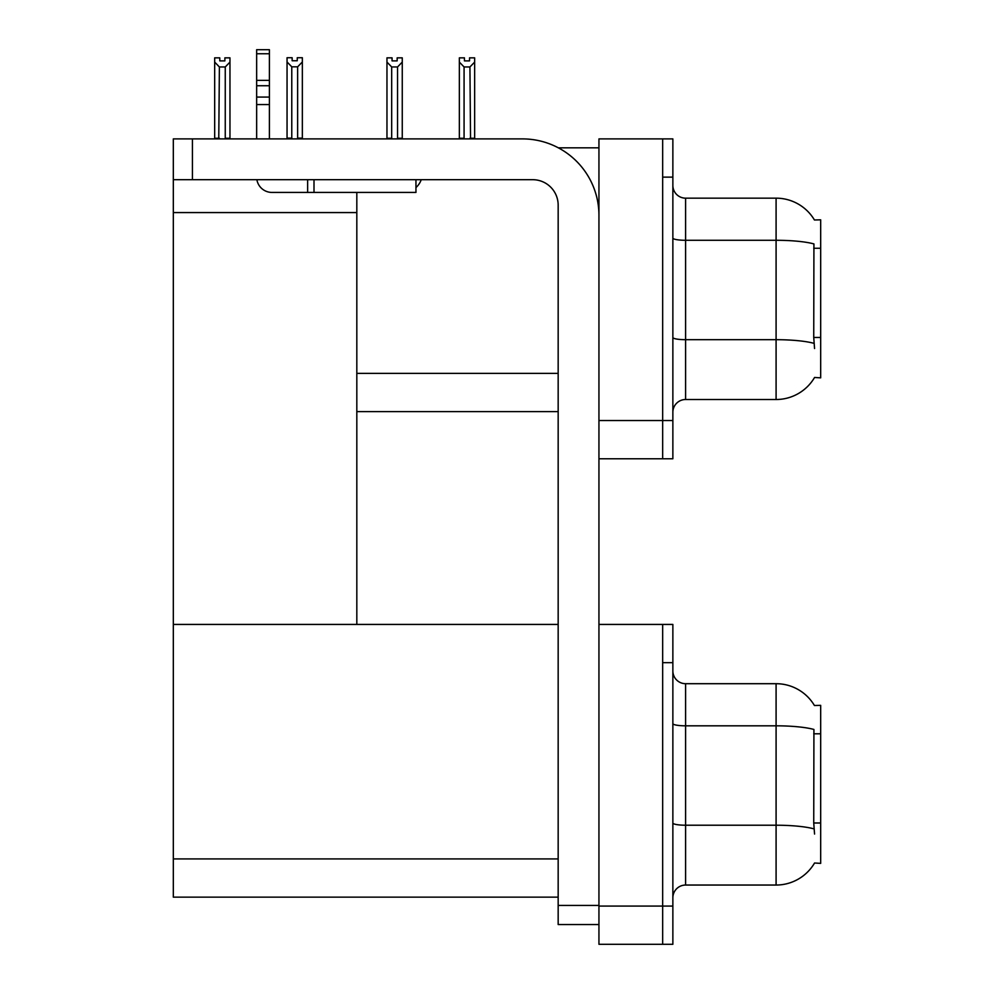 <?xml version="1.0" encoding="UTF-8"?>
<svg xmlns="http://www.w3.org/2000/svg" width="994" height="994" viewBox="0 0 994 994"><rect width="100%" height="100%" fill="white"/><g stroke="black" fill="none" stroke-linecap="round" stroke-linejoin="round"><path stroke-width="1.49" d="M558.33 147.82L598.947 147.82M662.663 624.431L662.663 944.3L672.863 944.3L672.863 624.431L598.947 624.431L598.947 138.899L662.663 138.899L662.663 458.768L598.947 458.768L598.947 420.537L662.663 420.537L662.663 458.768L672.863 458.768L672.863 420.537L662.663 420.537L662.663 177.131L672.863 177.131L672.863 420.537M356.821 411.615L558.168 411.615M814.434 219.985A44.606 44.606 0 0 0 776.09 198.166A44.606 44.606 0 0 1 814.434 219.985L820.684 219.823L820.684 377.844L814.558 377.471A44.606 44.606 0 0 1 776.09 399.513A44.606 44.606 0 0 0 814.334 377.844M356.821 212.567L356.821 624.431L173.316 624.431L173.316 212.567L356.821 212.567L356.821 192.426M173.316 212.567L173.316 138.899L192.426 138.899L192.426 179.69L532.685 179.69A25.484 25.484 0 0 1 558.168 205.174L558.168 905.435L598.947 905.435M598.947 458.768L598.947 944.3L662.663 944.3L662.663 662.663L672.863 662.663M356.821 624.431L558.168 624.431M173.316 624.431L173.316 897.147L558.168 897.147M814.434 705.516A44.606 44.606 0 0 0 776.09 683.698A44.606 44.606 0 0 1 814.434 705.516L820.684 705.355L820.684 863.376L814.558 863.003A44.606 44.606 0 0 1 776.09 885.045A44.606 44.606 0 0 0 814.334 863.376M672.863 412.249A12.748 12.748 0 0 1 685.599 399.513L776.09 399.513L776.09 198.166A44.606 44.606 0 0 1 814.334 219.823A44.606 44.606 0 0 0 776.09 198.166L685.599 198.166A12.748 12.748 0 0 1 672.863 185.418A12.748 12.748 0 0 0 685.599 198.166L685.599 399.513A12.748 12.748 0 0 0 672.863 412.249M814.558 348.534L813.738 337.463L813.924 243.928A44.606 7.741 180 0 0 776.09 240.287L685.599 240.287A12.748 2.212 -0 0 1 672.863 238.075M662.663 138.899L672.863 138.899L672.863 177.131M672.863 897.781A12.748 12.748 0 0 1 685.599 885.045L776.09 885.045L776.09 683.698A44.606 44.606 0 0 1 814.334 705.355A44.606 44.606 0 0 0 776.09 683.698L685.599 683.698A12.748 12.748 0 0 1 672.863 670.95A12.748 12.748 0 0 0 685.599 683.698L685.599 885.045A12.748 12.748 0 0 0 672.863 897.781M814.558 834.065L813.738 822.995L813.924 729.459A44.606 7.741 180 0 0 776.09 725.819L685.599 725.819A12.748 2.212 -0 0 1 672.863 723.607M470.547 138.899L469.926 66.958L464.074 66.958L459.352 62.1L459.352 57.851L464.447 57.851L464.447 60.883L469.541 60.883L464.447 60.883M469.541 60.883L469.541 57.851L474.647 57.851L474.647 62.1L469.926 66.958M469.926 138.265L474.647 138.265L474.647 138.899L474.647 62.1M464.074 66.958L464.074 138.265L463.44 138.899M459.352 138.265L459.352 62.1L459.352 138.265L464.074 138.265M397.165 60.883L392.058 60.883L397.165 60.883L397.165 57.851L402.259 57.851L402.259 62.1L397.538 66.958L391.686 66.958L391.686 138.265L386.964 138.265L386.964 138.899M391.686 66.958L386.964 62.1L386.964 57.851L392.058 57.851L392.058 60.883M391.686 138.265L391.052 138.899M386.964 62.1L386.964 138.265M402.259 62.1L402.259 138.265L397.538 138.265L397.538 66.958M398.172 138.899L397.538 138.265M402.259 138.265L402.259 138.899M297.628 66.822L291.776 66.822L287.055 61.963L287.055 57.727L292.149 57.727L292.149 60.746L297.256 60.746L297.256 57.727L302.35 57.727L302.35 61.963L297.628 66.822L297.628 138.141L302.35 138.141L302.35 138.899M302.35 138.141L302.35 61.963M291.776 66.822L291.776 138.141L287.055 138.141L287.055 138.899L287.055 61.963M291.776 138.141L291.031 138.899M297.256 60.746L292.149 60.746M224.868 60.883L219.773 60.883L224.868 60.883L224.868 57.851L229.962 57.851L229.962 138.265L225.253 138.265L225.253 66.958L219.388 66.958L218.767 138.899M219.773 60.883L219.773 57.851L214.679 57.851L214.679 138.899M229.962 62.1L225.253 66.958M219.388 66.958L214.679 62.1M219.388 138.265L214.679 138.265M229.962 138.265L229.962 138.899M598.947 924.544L558.168 924.544L558.168 905.435M598.947 215.363A76.463 76.463 0 0 0 522.484 138.899L192.426 138.899M192.426 179.69L173.316 179.69M415.952 179.69L415.952 192.426L271.946 192.426A15.295 15.295 0 0 1 256.874 179.69M314.005 192.426L314.005 179.69M256.651 138.899L256.651 104.556L269.399 104.556L269.399 138.899M307.631 179.69L307.631 192.426L271.946 192.426M256.651 104.556L256.651 97.077L269.399 97.077L269.399 104.556M269.399 53.763L256.651 53.763L256.651 49.7L269.399 49.7L269.399 85.733L256.651 85.733L256.651 97.077M256.651 85.733L256.651 53.763M269.399 85.733L269.399 97.077M269.399 80.365L256.651 80.365M415.952 187.555A19.11 19.11 0 0 0 421.232 179.69M356.821 373.384L558.168 373.384M820.684 248.264L813.738 248.264M820.684 337.463L813.738 337.463M598.947 906.068L672.863 906.068M173.316 858.915L558.168 858.915M820.684 733.796L813.738 733.796M820.684 822.995L813.738 822.995M814.061 343.365A44.606 7.741 180 0 0 776.09 339.687L685.599 339.687A12.748 2.212 0 0 1 672.863 337.475M685.599 198.166A12.748 12.748 0 0 1 672.863 185.418M814.061 828.897A44.606 7.741 180 0 0 776.09 825.219L685.599 825.219A12.748 2.212 0 0 1 672.863 823.007M685.599 683.698A12.748 12.748 0 0 1 672.863 670.95"/></g></svg>
